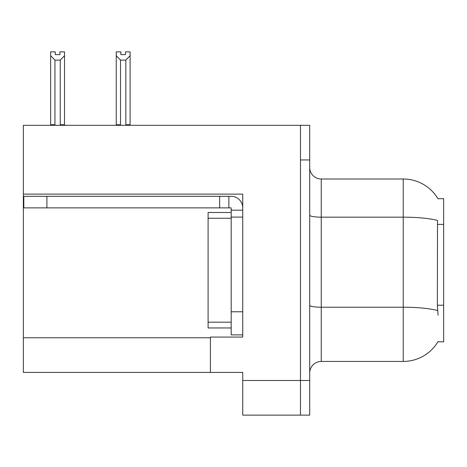 <?xml version="1.0" encoding="UTF-8"?>
<svg xmlns="http://www.w3.org/2000/svg" width="467" height="467" viewBox="0 0 467 467"><rect width="100%" height="100%" fill="white"/><g stroke="black" fill="none" stroke-linecap="round" stroke-linejoin="round"><path stroke-width="0.7" d="M23.35 194.126L242.735 194.126L242.735 311.787L231.188 311.787L231.188 334.88L242.735 334.88L242.735 311.787L242.735 337.075L210.407 337.075L210.407 372.409L23.35 372.409L23.35 125.308L300.474 125.308L300.474 415.128L242.735 415.128L242.735 380.488L300.474 380.488L300.474 415.128L309.709 415.128L309.709 380.488L300.474 380.488L300.474 159.947L309.709 159.947L309.709 380.488M210.407 372.409L242.735 372.409L242.735 380.488M437.982 198.773A40.413 40.413 0 0 0 403.237 179.001A40.413 40.413 0 0 1 437.982 198.773L443.65 198.627L443.65 341.809L437.894 341.809L438.099 341.465A40.413 40.413 0 0 1 403.237 361.435A40.413 40.413 0 0 0 437.894 341.809M309.709 372.987A11.547 11.547 0 0 1 321.255 361.435L403.237 361.435L403.237 179.001A40.413 40.413 0 0 1 437.894 198.627A40.413 40.413 0 0 0 403.237 179.001L321.255 179.001A11.547 11.547 0 0 1 309.709 167.455A11.547 11.547 0 0 0 321.255 179.001L321.255 361.435M438.099 315.248L437.357 305.22L437.521 220.471A40.413 7.017 180 0 0 403.237 217.167L321.255 217.167A11.547 2.002 -0 0 1 309.709 215.159M300.474 125.308L309.709 125.308L309.709 159.947M126.399 125.308L125.833 124.73L125.833 60.115L120.527 60.115L116.248 55.713L116.248 51.872L120.871 51.872L120.871 54.61L125.489 54.61L120.871 54.61M125.489 54.61L125.489 51.872L130.106 51.872L130.106 55.713L125.833 60.115M125.833 124.73L130.106 124.73L130.106 125.308L130.106 55.713M120.527 60.115L120.527 124.73L119.955 125.308M120.527 124.73L116.248 124.73L116.248 55.713L116.248 125.308M59.904 54.61L55.281 54.61L59.904 54.61L59.904 51.872L64.522 51.872L64.522 55.713L60.249 60.115L54.943 60.115L54.943 124.73L50.664 124.73L50.664 55.713L54.943 60.115M50.664 55.713L50.664 51.872L55.281 51.872L55.281 54.61M54.943 124.73L54.37 125.308M64.522 55.713L64.522 124.73L60.249 124.73L60.249 60.115M60.815 125.308L60.249 124.73M64.522 124.73L64.522 125.308M116.248 55.713L116.248 124.73M46.904 207.868L46.904 196.321L23.811 196.321L23.811 207.868L231.188 207.868L231.188 210.173L242.735 210.173M46.904 196.321L231.188 196.321A11.547 11.547 0 0 1 242.735 207.873M231.188 334.88L242.735 334.88M228.877 207.868L228.877 196.321M242.735 217.102L231.188 217.102L231.188 210.173M231.188 311.787L231.188 212.485L208.095 212.485L208.095 327.951L231.188 327.951M219.642 207.868L219.642 196.321M23.35 337.769L210.407 337.769M443.65 224.393L437.357 224.393M443.65 305.22L437.357 305.22M437.649 310.567A40.413 7.017 180 0 0 403.237 307.228L321.255 307.228A11.547 2.002 0 0 1 309.709 305.225M208.095 322.177L231.188 322.177M208.095 218.258L231.188 218.258"/></g></svg>
